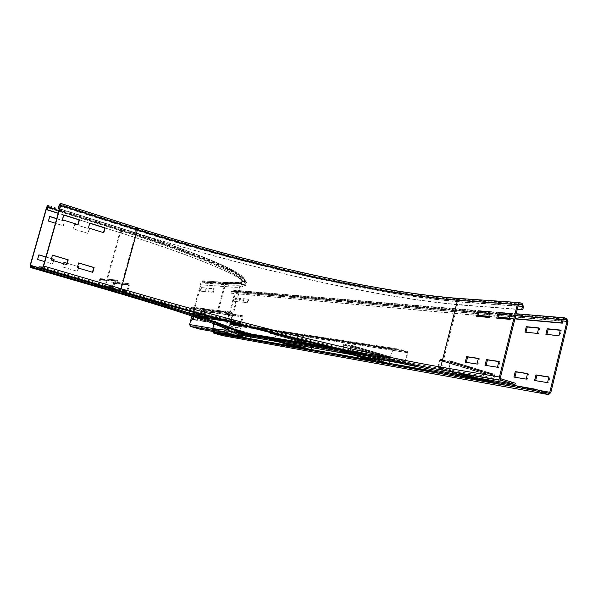 <?xml version="1.0" encoding="UTF-8"?>
<svg xmlns="http://www.w3.org/2000/svg" width="598" height="598" viewBox="0 0 598 598"><rect width="100%" height="100%" fill="white"/><g stroke="black" fill="none" stroke-linecap="round" stroke-linejoin="round"><path stroke-width="0.45" stroke-dasharray="2.99 2.24" d="M74.735 224.257L89.506 228.87L88.227 233.437L73.449 228.847L74.735 224.257L73.158 228.862L87.928 233.444L89.199 228.885L74.444 224.28M56.735 218.636L64.801 221.155L63.5 225.76L55.427 223.248M49.485 216.483L48.176 221.111L63.216 225.775L64.517 221.178L56.705 218.741M66.976 263.202L77.673 266.379M77.65 266.446L66.954 263.269M78.525 268.121L77.628 271.343L62.745 266.947L63.657 263.711M63.762 262.32L62.461 266.932L77.336 271.32L78.248 268.039M45.911 256.953L51.48 258.605M51.458 258.672L45.897 257.02M53.648 260.75L52.736 263.995L44.603 261.595M38.623 254.86L37.308 259.51L52.46 263.98L53.386 260.668M208.582 291.914L213.307 292.347L214.256 288.827L209.517 288.43L208.582 291.914L207.865 291.697L208.807 288.214L213.538 288.61L212.596 292.13L207.865 291.697M212.596 292.13L213.307 292.347M213.538 288.61L214.256 288.827M208.807 288.214L209.517 288.43M200.906 291.211L205.48 291.63L206.415 288.169L201.832 287.788L200.906 291.211L200.203 291.002L201.13 287.571L205.705 287.952L204.77 291.42L200.203 291.002M204.77 291.42L205.48 291.63M205.705 287.952L206.415 288.169M201.13 287.571L201.832 287.788M200.068 320.618L205.443 321.56L206.4 318.024L201.728 317.329L201.227 319.19M204.725 321.35L205.443 321.56M200.517 318.943L201.01 317.119L205.675 317.815L204.95 320.498M205.675 317.815L206.4 318.024M201.01 317.119L201.728 317.329M191.898 316.013L201.107 281.942L202.416 280.798L228.197 282.944L229.221 284.984L228.69 286.973C238.542 287.765 244.178 287.19 245.584 285.261C250.741 280.021 204.651 259.196 121.536 233.108L58.268 213.209M121.2 233.123L121.85 229.617C175.879 246.705 216.454 262.328 233.848 271.873C249.815 281.239 247.864 285.194 227.988 283.744L228.496 284.76L227.965 286.756C237.735 287.526 243.319 286.958 244.724 285.044C249.874 279.834 203.94 259.091 121.2 233.123L104.799 227.965M89.745 223.226L79.13 219.892M63.792 214.929L58.23 213.322M192.519 319.437L197.729 320.349L198.663 316.873L194.148 316.2L194.006 316.723M197.019 320.139L197.729 320.349M193.311 316.484L193.446 315.991L197.953 316.663L197.609 317.942M197.953 316.663L198.663 316.873M193.446 315.991L194.148 316.2M227.965 286.756L204.09 284.902L204.598 283.011L204.105 282.039L202.46 281.583L201.81 282.159L190.299 324.744L190.792 325.708L200.255 328.422L223.936 332.54C234.394 334.372 240.209 334.828 241.368 333.908L241.144 334.768M204.314 281.284L205.293 283.22L204.785 285.119L204.09 284.902M228.69 286.973L204.785 285.119M200.046 329.184L200.255 328.422M489.979 311.782L490.995 312.119L489.919 312.029M477.75 316.409L489.598 317.732L490.995 312.119M476.688 316.305L477.697 316.634M488.581 317.396L489.598 317.732M510.714 313.524L511.753 313.868L510.655 313.778M497.813 318.241L510.326 319.638L511.753 313.868M496.729 318.143L497.753 318.48M509.287 319.295L510.326 319.638M478.393 358.381L479.417 358.703L478.348 358.538M466.291 362.358L478.011 364.346L479.417 358.703M465.237 362.194L466.253 362.5M476.987 364.033L478.011 364.346M498.874 361.431L499.921 361.753L498.837 361.596M486.099 365.468L498.485 367.561L499.921 361.753M485.03 365.296L486.069 365.61M497.439 367.239L498.485 367.561M88.437 227.905L103.499 232.615M89.745 223.218L88.115 227.928M62.424 219.772L77.815 224.586M63.493 214.966L62.125 219.802M77.284 267.755L92.458 272.247M78.615 263L76.978 267.732M39.027 266.843L115.571 289.238C231.867 323.204 367.127 357.2 455.751 372.853L515.289 383.206M60.159 203.492L136.561 227.816L134.55 232.54C245.681 267.612 377.069 298.096 462.65 305.182L517.225 309.428M461.678 304.86L462.418 301.893L461.738 300.383C377.017 293.924 246.481 263.815 136.269 228.855L134.909 232.525C245.614 267.47 376.568 297.841 461.678 304.86L517.292 309.166M51.084 259.988L66.587 264.585M52.437 255.189L50.8 259.981M134.909 232.525L59.538 208.687M134.55 232.54L59.508 208.807M248.2 299.149L247.273 302.625L242.265 302.095L243.184 298.649L248.895 299.359L243.184 298.649M243.872 298.865L242.952 302.304L247.968 302.835L248.895 299.359M247.968 302.835L247.273 302.625M242.952 302.304L242.265 302.095M239.895 298.327L238.983 301.743L234.132 301.228L235.044 297.849L240.583 298.537L235.044 297.849M235.724 298.051L234.82 301.437L239.671 301.953L240.583 298.537M239.671 301.953L238.983 301.743M234.82 301.437L234.132 301.228M240.508 327.973L239.581 331.464L234.64 330.642L235.56 327.188L241.211 328.175L235.56 327.188M236.255 327.39L235.335 330.844L240.284 331.666L241.211 328.175M240.284 331.666L239.581 331.464M235.335 330.844L234.64 330.642M232.316 326.672L231.404 330.103L226.62 329.311L227.532 325.91L233.011 326.874L227.532 325.91M228.219 326.112L227.307 329.505L232.091 330.305L233.011 326.874M232.091 330.305L231.404 330.103M227.307 329.505L226.62 329.311M525.986 332.204L524.977 332.099M525.934 332.413L538.357 333.736L539.702 328.242L538.671 328.138M539.702 328.242L538.723 327.913M538.357 333.736L537.378 333.415M546.908 334.424L545.877 334.319M546.856 334.641L559.952 336.031L561.32 330.388L560.281 330.283M561.32 330.388L560.333 330.059M559.952 336.031L558.958 335.702M514.93 377.226L513.921 377.061M514.9 377.353L527.182 379.401L528.535 373.87L527.518 373.705M528.535 373.87L527.548 373.563M527.182 379.401L526.195 379.102M535.621 380.664L534.597 380.492M535.584 380.799L548.545 382.952L549.928 377.271L548.889 377.106M549.928 377.271L548.927 376.957M548.545 382.952L547.544 382.645M223.891 333.37L234.902 292.258L234.416 291.301L232.839 290.86L231.673 293.297L477.966 315.55M548.553 394.598L222.807 335.68L224.325 334.521L235.582 292.467L234.618 290.553L232.816 290.082L231.493 291.219L230.992 293.095L231.673 293.297M488.798 316.529L498.029 317.366M509.511 318.405L514.893 318.891M230.992 293.095L478.019 315.333M488.85 316.312L498.082 317.142M509.563 318.173L514.945 318.659M213.456 332.211L222.748 334.88L223.712 334.028M230.081 334.379L226.62 333.385L226.784 332.78L235.193 335.074L226.784 332.78M233.885 335.343L234.012 334.865M235.036 335.672L235.193 335.074M226.62 333.385L231 334.506M227.786 333.587L227.95 332.989M250.3 337.063L250.883 333.624L250.689 334.215L249.986 334.23L218.023 324.729L216.73 329.565L212.484 328.848L213.778 324.056L246.832 333.699L246.062 333.647L244.933 338.191L249.426 338.991L250.704 334.215L218.023 324.729L218.165 324.123L217.493 324.153L217.358 324.759M213.957 323.458L247.011 333.108L213.957 323.458L212.29 329.438L216.566 330.171L218.165 324.123L250.824 333.617L250.121 333.632L249.986 334.23M250.121 333.632L217.493 324.153M246.383 332.877L244.754 338.782L249.269 339.589L249.874 338.662M247.011 333.108L246.832 333.699M214.547 323.682L214.368 324.28M293.177 345.764L293.312 345.248L294.799 345.509L285.388 342.946L293.312 345.248M285.216 343.618L285.388 342.946M294.627 346.182L294.799 345.509M286.689 343.872L286.861 343.2M311.67 347.722L312.268 343.865L312.036 344.523L311.162 344.523L276.261 334.02L274.818 339.455L269.451 338.543L270.887 333.168L307.193 343.85L306.228 343.775L304.995 348.881L310.646 349.882L312.059 344.523L276.239 334.02L276.396 333.34L275.558 333.355L275.409 334.035M307.193 343.85L307.394 343.192L306.602 342.916L305.907 343.723L304.793 349.531L310.467 350.555L310.646 349.882L274.818 339.455L274.639 340.135L276.612 334.312L276.396 333.34L312.186 343.85L311.304 343.85L311.162 344.523M311.304 343.85L275.558 333.355M300.226 347.573L310.467 350.555L311.199 349.516M307.394 343.192L271.088 332.495L270.416 333.325L269.242 339.208L269.459 338.543L305.01 348.881L304.831 349.546L294.665 346.593M271.843 332.765L271.642 333.43M368.869 359.054L369.011 358.501L370.939 358.837L360.273 355.922L369.011 358.501M360.071 356.692L360.273 355.922M370.745 359.607L370.939 358.837M361.984 357.021L362.179 356.259M390.031 361.341L390.875 358.03L390.644 356.939L390.359 357.679L389.231 357.656L350.839 345.921L349.247 352.125L342.288 350.944L343.887 344.807L384.103 356.789L382.855 356.677L381.502 362.485L388.812 363.793L390.389 357.686L350.839 345.921L351.004 345.143L349.927 345.136L349.755 345.913M384.103 356.789L384.327 356.042L383.296 355.705L382.443 356.61L381.023 362.141L381.255 363.225L388.618 364.556L388.812 363.793L349.247 352.125L349.045 352.902L349.86 351.96L351.325 346.264L351.004 345.143L390.516 356.909L389.388 356.886L389.231 357.656M389.388 356.886L349.927 345.136M377.323 361.229L388.618 364.556L389.507 363.39M384.327 356.042L344.119 344.052L343.282 344.979L341.824 350.6L342.026 351.691L342.288 350.944L381.517 362.493L381.322 363.248L370.117 359.951M345.091 344.373L344.867 345.128M464.691 375.664L459.062 373.982L459.279 373.092L471.605 376.463L459.279 373.092M468.862 376.598L469.011 376.007M471.388 377.353L471.605 376.463M459.062 373.982L467.277 376.12M461.634 374.43L461.858 373.533M493.253 380.687L494.539 375.484L494.195 374.221L493.828 375.058L492.318 374.998L448.403 361.678L449.905 361.723L448.059 368.951L438.618 367.336L440.457 360.213L485.419 373.84L483.76 373.675L482.25 380.41L492.087 382.167L493.881 375.073L449.853 361.715L450.04 360.811L448.582 360.773L448.403 361.678M440.726 359.331L485.681 372.973L440.726 359.331L439.65 360.392L438.013 366.925L438.424 368.241L447.835 369.856L448.866 368.772L450.533 362.134L450.04 360.811L494 374.169L492.49 374.109L492.318 374.998M492.49 374.109L448.582 360.773M484.29 372.554L483.199 373.578L481.607 379.992L481.951 381.255L491.87 383.049L492.999 381.711M485.681 372.973L485.419 373.84M442.057 359.734L441.787 360.624M112.342 288.572L115.795 289.582L109.053 288.221L112.342 288.572L112.559 287.788L109.27 287.444L116.012 288.804L112.559 287.788M109.053 288.221L109.27 287.444M112.484 289.223L112.701 288.453M115.795 289.582L116.012 288.804M98.102 285.291L98.834 286.27L111.833 289.97L112.656 289.215L114.188 283.661L113.426 282.353L113.276 283.123L111.385 282.734L126.47 284.11L128.622 284.857L126.813 290.83L113.68 287.01L115.451 280.679L117.335 281.411L102.572 280.141L100.614 279.423L98.872 285.186L111.729 289.193L113.276 283.123L128.421 284.513L128.577 283.706L126.619 283.31L126.47 284.11M115.735 279.909L101.025 278.69L102.841 279.401L117.619 280.641L115.152 279.864L114.353 280.634L112.745 286.449L113.463 287.802L126.918 291.645L127.778 290.852L129.37 285.074L128.577 283.706L111.534 281.964L111.385 282.734M111.534 281.964L126.619 283.31M101.025 278.69L99.694 279.393L98.102 285.261M102.841 279.401L102.572 280.141M117.619 280.641L117.335 281.411M210.571 317.882L210.773 317.134L218.008 318.659L210.773 317.134M214.615 318.472L214.817 317.725M217.807 319.414L218.008 318.659M200.764 316.439L200.958 315.707L207.977 317.187L200.958 315.707M204.636 317.007L204.837 316.275M207.775 317.919L207.977 317.187M225.035 320.012L228.286 320.962L220.811 319.392L225.035 320.012L225.237 319.242L221.013 318.629L228.496 320.199L225.237 319.242M220.811 319.392L221.013 318.629M224.041 320.334L224.243 319.579M228.286 320.962L228.496 320.199M189.312 313.068L189.947 314.242L201.646 317.605L202.528 316.873L203.94 311.633L203.253 310.407L203.111 311.132L240.366 316.036L242.392 316.746L240.635 322.636L228.331 319.033L230.021 312.799L231.785 313.494L193.371 308.426L191.629 307.768L189.985 313.217L201.653 316.865L203.111 311.132L242.205 316.409L242.354 315.617L240.516 315.243L240.366 316.036M230.282 312.036L191.965 307.08L193.617 307.731L232.054 312.739L230.282 312.036L228.982 312.769L227.449 318.495L228.122 319.81L240.628 323.436L241.577 322.643L243.094 316.947L242.354 315.617L201.533 310.056L201.391 310.788M201.533 310.056L240.516 315.243M191.965 307.08L190.747 307.753L189.783 311.326M193.617 307.731L193.371 308.426M232.054 312.739L231.785 313.494M404.106 362.44L405.683 362.874L404.106 362.44M404.248 361.872L405.825 362.313L404.248 361.872M234.708 333.355L235.904 333.684L234.708 333.355M234.82 332.937L236.016 333.265L234.82 332.937M237.615 332.331L238.856 332.675L237.615 332.331M237.727 331.897L238.968 332.241L237.727 331.897M362.134 353.328L363.659 353.747L362.134 353.328M362.276 352.783L363.801 353.209L362.276 352.783M229.744 323.6L229.991 323.279L230.335 324.153L229.632 324.019L229.744 323.6L232.458 324.393L232.988 325.447L231.583 332.226L243.364 335.418L415.408 365.161L406.072 361.977L405.736 361.267L407.903 352.753L407.231 351.332L403.8 350.293L403.65 350.862L395.188 349.075L395.338 348.507L403.8 350.293M403.65 350.862L407.089 351.893L407.425 352.611L405.257 361.125L405.93 362.545L415.266 365.722L415.408 365.161M240.209 335.127L237.698 334.439L237.81 334.02M229.632 324.019L232.345 324.811L232.607 325.342L230.94 331.591L231.471 332.645L237.698 334.439M347.341 351.377L387.556 358.202L371.911 354.823L372.053 354.27L387.698 357.634L228.847 330.851L228.757 331.277L230.335 324.153L392.871 349.232L390.718 357.679L388.027 358.277L387.556 358.202L387.698 357.634L390.24 357.537L228.264 330.358L228.847 330.851L229.991 330.485L228.735 331.27L241.443 333.43M229.953 323.271L230.783 323.398L229.879 323.697L394.815 349.015L392.871 349.232L395.338 348.507L240.418 324.871M230.589 324.138L229.953 324.041L228.264 330.358L390.24 357.537L392.393 349.09L247.804 326.792M372.053 354.27L329.064 347.072M240.104 332.174L229.991 330.485M398.119 362.747L415.266 365.722M229.879 330.911L240.897 332.765M336.876 348.926L371.911 354.823M121.85 229.617L47.982 206.28L121.902 229.632C201.152 255.353 247.52 273.675 245.292 282.921C250.48 277.562 204.606 256.647 121.902 230.604L47.907 207.259M121.185 229.647L104.979 288.094C158.986 303.866 199.964 317.157 217.949 324.325C234.558 331.217 233.265 333.011 214.069 329.7L213.553 328.683L225.588 283.863L226.53 283.295C246.167 284.715 248.028 280.776 232.129 271.485C214.839 262.014 174.631 246.548 121.185 229.647L48.034 206.549M201.81 282.159L225.588 283.863C235.036 284.566 240.456 283.96 241.839 282.062C247.011 276.814 201.78 256.221 120.579 230.671L47.78 207.715M135.432 296.107L38.78 267.717M104.979 288.094L30.386 266.334L104.949 288.087C184.887 311.072 232.181 328.78 229.071 329.804C231.157 328.138 214.787 321.552 179.968 310.048M30.042 267.351L104.635 289.088L104.628 287.018L30.169 265.265M227.748 329.819L228.212 329.58C232.555 327.472 186.262 310.84 104.628 287.018L120.25 230.686L46.547 207.446M214.062 323.832L224.863 283.646C234.229 284.327 239.596 283.729 240.979 281.852C246.144 276.62 201.078 256.116 120.25 230.686L121.469 228.645L47.676 205.316M228.197 282.944C248.08 284.364 250.046 280.372 234.087 270.961C216.708 261.386 176.148 245.718 122.127 228.608L58.208 208.396L122.239 228.638L122.231 230.589L58.993 210.631M122.127 228.608L122.239 228.638C177.486 246.376 214.824 260.489 234.237 270.991C244.963 277.315 245.337 278.974 245.928 279.969L246.152 283.138C251.347 277.756 205.308 256.751 122.231 230.589L121.536 233.108M223.719 333.34L223.936 332.54M201.107 281.942L224.863 283.646L226.747 282.495C246.383 283.886 248.26 279.909 232.375 270.573C215.093 261.072 174.9 245.561 121.469 228.645M205.293 283.22L229.221 284.984C239.088 285.732 244.732 285.111 246.152 283.138L245.584 285.261M204.598 283.011L228.496 284.76C238.281 285.493 243.879 284.88 245.292 282.921L244.724 285.044M190.299 324.744L213.553 328.683C222.792 330.26 227.973 330.634 229.071 329.804L241.839 282.062C240.882 283.392 235.694 283.788 226.268 283.265L202.46 281.583M227.988 283.744L204.105 282.039M226.53 283.295L202.715 281.613M202.916 280.858L226.747 282.495M214.069 329.7L190.792 325.708M461.738 300.383L518.541 304.434M60.293 206.004L135.626 229.916C246.286 264.966 377.248 295.225 462.418 301.893L518.077 305.974M459.78 299.733L458.494 300.6L441.728 367.366L442.415 368.861C360.22 354.554 230.701 322.068 120.161 289.731L136.987 228.817C246.339 263.524 376.007 293.409 459.78 299.733L519.251 303.926M60.435 205.51L137.054 229.849C246.002 264.383 375.238 294.201 458.494 300.6L518.346 304.898M43.362 265.998L120.796 288.714C230.888 320.969 359.966 353.291 441.728 367.366L500.474 377.323M442.415 368.861L501.206 378.945M455.751 372.853L455.452 374.042M459.929 298.507L520.013 302.678M136.561 227.816C246.75 262.814 377.286 292.878 462.037 299.202L522.084 303.373M462.037 299.202L463.398 302.222L523.512 306.647M58.963 205.719L135.275 229.938C246.354 265.108 377.749 295.479 463.398 302.222L462.65 305.182M115.287 290.277L115.571 289.238M459.219 298.492L460.071 298.551M136.269 228.855L60.562 204.793M136.987 228.817L60.503 204.501M120.161 289.731L42.772 267.067M515.685 315.684L510.296 315.221M498.807 314.234L489.568 313.434M478.729 312.5L231.493 291.219M564.654 317.83L233.257 290.135M232.174 291.428L563.039 320.012M233.056 290.882L563.944 319.055M234.416 291.301L563.271 319.496M566.635 318.502L234.618 290.553M568.01 321.694L235.582 292.467M234.902 292.258L562.808 320.991M223.637 334.319L538.865 390.345M550.795 392.594L224.325 334.521M222.748 334.88L548.478 393.252L222.882 334.902M218.307 324.983L250.988 334.476L218.307 324.983M247.991 338.326L237.04 335.172M239.91 336.898L249.269 339.589L249.426 338.991L216.73 329.565L216.566 330.171L232.188 334.671M244.754 338.782L235.485 336.113L244.776 338.789L244.941 338.191L212.484 328.848L212.32 329.446L228.78 334.177L212.29 329.438M212.208 328.586L244.903 337.982L212.208 328.586M246.062 333.647L213.389 324.198L246.062 333.647M246.204 333.46L213.778 324.056M276.612 334.312L312.425 344.822L276.612 334.312M309.129 349.15L293.207 344.515M269.107 338.251L304.958 348.641L269.107 338.251M306.228 343.775L270.416 333.325L306.228 343.775M271.088 332.495L306.602 342.916M306.4 343.573L270.887 333.168M351.325 346.264L390.875 358.03L351.325 346.264M387.227 362.986L369.654 357.798M341.824 350.6L381.442 362.216L341.824 350.6M382.855 356.677L343.282 344.979L382.855 356.677M344.119 344.052L383.296 355.705M383.071 356.453L343.887 344.807M450.533 362.134L494.539 375.484L450.533 362.134M490.472 381.262L481.883 378.684M479.319 379.289L491.87 383.049L492.087 382.167L448.059 368.951L447.835 369.856L470.82 376.747M469.624 377.577L482.063 381.292L482.28 380.418L438.648 367.344L438.424 368.241L461.208 375.051M438.013 366.925L482.167 380.096L438.013 366.925M483.76 373.675L439.65 360.392L483.76 373.675M484.029 373.414L440.457 360.213M129.37 285.074L113.471 283.452L129.37 285.074M111.931 289.006L127.778 290.852L111.931 289.006M115.608 290.411L111.415 289.94L111.624 289.185L126.709 290.83L126.484 291.615L115.803 290.434M102.938 286.704L98.834 286.27L99.044 285.515L113.68 287.01L113.463 287.802L103.095 286.719M112.745 286.449L98.139 284.977L112.745 286.449M100.419 279.61L115.108 280.858L100.419 279.61M100.756 279.43L115.451 280.679M243.094 316.947L203.29 311.438L243.094 316.947M201.87 316.686L241.577 322.643L201.87 316.686M204.082 317.972L201.399 317.575L201.586 316.858L240.568 322.628L240.359 323.406L227.554 321.485M195.232 315.011L189.947 314.242L190.142 313.516L228.331 319.033L228.122 319.81L212.933 317.59M189.319 313.023L203.507 315.056M191.412 307.948L229.692 312.978L191.412 307.948M191.711 307.783L230.021 312.799M413.943 364.317L413.801 364.885M231.583 332.226L406.072 361.977M243.364 335.418L243.251 335.837M407.089 351.893L232.345 324.811M405.93 362.545L366.552 355.795M241.263 334.319L231.471 332.645M405.257 361.125L230.94 331.591M231.321 331.696L405.736 361.267M232.988 325.447L407.903 352.753M407.425 352.611L232.607 325.342M232.458 324.393L407.231 351.332M104.635 289.088C180.746 310.953 228.66 328.594 227.808 329.857L228.294 330.006L240.979 281.852C241.988 282.465 237.062 282.66 226.223 282.435L202.416 280.798M60.495 204.494L137.047 228.832C246.286 263.509 375.94 293.371 459.428 299.695L519.326 303.919M232.816 290.082L516.164 313.748M232.839 290.86L564.019 319.048M250.883 333.624L218.218 324.138M250.704 334.215L218.038 324.736M244.933 338.191L212.477 328.84M312.268 343.865L276.478 333.355M312.059 344.523L276.261 334.02M304.793 349.531L269.242 339.208M304.995 348.881L269.451 338.543M390.644 356.939L351.123 345.166M390.389 357.686L350.869 345.928M381.255 363.225L342.026 351.691M381.502 362.485L342.273 350.936M494.195 374.221L450.227 360.856M493.881 375.073L449.905 361.723M481.951 381.255L438.312 368.204M482.25 380.41L438.618 367.336M111.833 289.97L126.918 291.645M111.729 289.193L126.813 290.83M100.457 278.653L115.152 279.864M100.614 279.423L115.309 280.664M201.646 317.605L240.628 323.436M201.653 316.865L240.635 322.636M191.607 307.021L229.901 311.977M191.629 307.768L229.924 312.784M405.683 362.874L405.825 362.313M403.956 362.433L404.099 361.865M235.904 333.684L236.016 333.265M234.648 333.348L234.76 332.929M238.856 332.675L238.968 332.241M237.556 332.324L237.668 331.89M363.659 353.747L363.801 353.209M362.007 353.321L362.149 352.775M416.283 365.789L416.425 365.229M230.133 323.914L229.931 323.525M228.78 331.113L228.473 330.574M394.844 348.432L240.411 324.871M228.78 330.836L388.072 357.701M394.815 349.015L229.931 323.705M228.757 331.277L388.027 358.277"/><path stroke-width="0.9" d="M55.427 223.248L48.445 221.081L49.754 216.454L56.735 218.636M56.705 218.741L49.724 216.558M63.657 263.711L64.046 262.335L66.976 263.202M77.673 266.379L78.914 266.745L78.525 268.121M78.248 268.039L78.615 266.73L77.65 266.446M66.954 263.269L64.023 262.402M44.603 261.595L37.569 259.517L38.892 254.868L45.911 256.953M51.48 258.605L54.037 259.36L53.648 260.75M53.386 260.668L53.76 259.353L51.458 258.672M45.897 257.02L38.87 254.935M204.95 320.498L204.725 321.35L200.068 320.618L200.517 318.943M201.227 319.19L200.808 320.737M47.93 206.265L47.451 209.808L48.311 205.256L47.676 205.316L46.547 207.446L30.169 265.265L30.094 267.373L33.615 267.59L33.914 266.544L30.363 266.327L30.423 265.28L46.816 207.409L47.982 206.28M241.368 333.908C245.726 331.658 196.847 314.107 109.307 288.565L33.914 266.544M191.898 316.013L189.588 324.542L190.583 326.471L200.046 329.184L223.719 333.34C234.177 335.186 239.985 335.665 241.144 334.768C245.479 332.57 196.578 315.101 109.023 289.589L33.615 267.59M58.268 213.209L47.451 209.808M103.499 232.615L104.799 227.958L89.745 223.226M79.444 219.855L78.091 224.669L62.424 219.772L63.792 214.929L79.444 219.855L63.754 215.056L79.13 219.885L77.815 224.586M58.23 213.322L47.175 209.838M197.609 317.942L197.019 320.139L192.519 319.437L193.311 316.484M194.006 316.723L193.244 319.549M489.919 312.029L479.073 311.117L477.75 316.409M478.064 310.788L489.979 311.782L488.581 317.396L476.688 316.305L478.064 310.788L479.073 311.117M510.655 313.778L499.158 312.806L497.813 318.241M498.134 312.47L510.714 313.524L509.287 319.295L496.729 318.143L498.134 312.47L499.158 312.806M478.348 358.538L467.636 356.946L466.291 362.358M466.627 356.632L478.393 358.381L476.987 364.033L465.237 362.194L466.627 356.632L467.636 356.946M498.837 361.596L487.482 359.899L486.099 365.468M486.451 359.585L498.874 361.431L497.439 367.239L485.03 365.296L486.451 359.585L487.482 359.899M103.805 232.704L88.437 227.905L89.775 223.106L105.136 227.935L103.805 232.704M105.136 227.935L89.745 223.218M92.765 272.337L77.284 267.755L78.637 262.926L94.103 267.538L92.765 272.337M92.458 272.247L93.774 267.523L78.615 263M521.77 304.659L522.48 306.296L521.695 309.51L522.727 309.854L523.512 306.647L522.084 303.373L519.266 302.588L517.307 304.546L499.427 377.002L500.885 380.238L514.968 384.499L515.289 383.206L501.206 378.945L500.474 377.323L518.346 304.898L519.326 303.919L521.77 304.659L518.541 304.434M59.538 208.687L58.499 208.358L59.254 205.675L60.443 204.479L60.435 205.51L43.362 265.998L42.772 267.067L39.027 266.843L38.728 267.919L115.287 290.277C231.598 324.206 366.858 358.247 455.452 374.042L514.968 384.499M517.225 309.428L522.727 309.854M517.292 309.166L521.695 309.51M66.864 264.667L51.084 259.988L52.46 255.114L68.224 259.824L66.864 264.667M66.587 264.585L67.925 259.809L52.437 255.189M38.728 267.919L42.465 268.151L43.639 266.013L60.734 205.473L60.854 203.425L60.159 203.492L58.963 205.719L58.499 208.358M59.508 208.807L58.208 208.388M524.977 332.099L526.3 326.687L538.723 327.913L537.378 333.415L524.977 332.099M538.671 328.138L527.264 327.001L525.986 332.204M527.264 327.001L526.3 326.687M545.877 334.319L547.23 328.758L560.333 330.059L558.958 335.702L545.877 334.319M560.281 330.283L548.209 329.087L546.908 334.424M548.209 329.087L547.23 328.758M513.921 377.061L515.267 371.612L527.548 373.563L526.195 379.102L513.921 377.061M527.518 373.705L516.231 371.911L514.93 377.226M516.231 371.911L515.267 371.612M534.597 380.492L535.965 374.901L548.927 376.957L547.544 382.645L534.597 380.492M548.889 377.106L536.952 375.208L535.621 380.664M536.952 375.208L535.965 374.901M213.247 332.966L534.5 390.397L548.553 394.598L550.795 392.594L568.01 321.694L566.635 318.502L564.654 317.83L564.004 317.74L562.045 319.676L561.275 322.83L562.277 323.167L563.039 320.012L564.019 319.048L566.328 319.758L567.016 321.358L549.794 392.288L548.672 393.29L534.814 389.119L213.456 332.211L213.247 332.966L222.807 335.68M477.966 315.55L488.798 316.529M498.029 317.366L509.511 318.405M514.893 318.891L562.277 323.167M478.019 315.333L488.85 316.312M498.082 317.142L509.563 318.173M514.945 318.659L561.275 322.83M223.712 334.028L223.891 333.37M534.5 390.397L534.814 389.119M231 334.506L235.036 335.672L230.081 334.379M249.874 338.662L250.3 337.063M293.14 345.921L285.216 343.618L293.177 345.764M311.199 349.516L311.67 347.722M294.665 346.593L269.279 339.216L274.639 340.135L300.226 347.573M368.817 359.263L360.071 356.692L368.869 359.054M389.507 363.39L390.031 361.341M370.117 359.951L342.086 351.706L349.045 352.902L377.323 361.229M467.277 376.12L471.388 377.353L468.787 376.897L464.691 375.664M492.999 381.711L493.253 380.687M210.571 317.882L217.807 319.414L210.571 317.882M213.748 318.809L213.867 318.368M200.764 316.439L207.775 317.919L200.764 316.439M203.881 317.344L204 316.91M189.783 311.326L189.312 313.068M398.119 362.747L240.209 335.127M329.064 347.072L240.104 332.174M240.897 332.765L336.876 348.926M48.034 206.549L47.384 206.347M47.78 207.715L46.816 207.409M38.78 267.717L30.423 265.28M109.307 288.565L109.023 289.589M190.583 326.471L213.852 330.507C233.041 333.848 234.326 332.092 217.702 325.237C199.71 318.106 158.717 304.86 104.695 289.111L30.094 267.373M58.993 210.631L48.184 207.222M213.852 330.507L212.813 328.474C220.946 329.857 225.924 330.305 227.748 329.819M189.588 324.542L212.813 328.474L214.062 323.832M179.968 310.048L135.432 296.107M518.077 305.974L522.48 306.296M519.251 303.926L519.699 303.956M42.465 268.151L119.869 290.785C230.432 323.084 359.944 355.616 442.116 370.057L500.885 380.238M442.116 370.057L440.733 367.067L499.427 377.002M119.869 290.785L121.14 288.752C230.798 320.879 359.443 353.097 440.733 367.067L457.515 300.271L517.307 304.546M43.639 266.013L121.14 288.752L137.413 229.826C245.935 264.234 374.729 293.947 457.515 300.271L459.929 298.507M137.428 227.823C246.361 262.432 375.394 292.153 459.219 298.492M60.734 205.473L137.413 229.826L137.405 227.808L60.869 203.44M60.293 206.004L59.254 205.675M60.562 204.793L59.852 204.561M562.045 319.676L515.685 315.684M510.296 315.221L498.807 314.234M489.568 313.434L478.729 312.5M563.944 319.055L564.348 319.085M563.271 319.496L566.328 319.758M562.808 320.991L567.016 321.358M538.865 390.345L549.794 392.288M548.172 394.531L222.546 335.627M237.04 335.172L247.991 338.326M232.188 334.671L239.91 336.898M228.78 334.177L235.485 336.113L228.78 334.177M293.207 344.515L309.129 349.15M369.654 357.798L387.227 362.986M481.883 378.684L490.472 381.262M470.82 376.747L479.319 379.289M461.208 375.051L469.624 377.577M227.554 321.485L204.082 317.972M212.933 317.59L195.232 315.011M203.507 315.056L189.319 313.023M230.589 324.138L247.804 326.792M240.411 324.871L230.783 323.398L240.418 324.871M366.552 355.795L241.263 334.319M347.341 351.377L241.443 333.43M60.854 203.425L137.405 227.808C246.488 262.492 376.142 292.28 459.369 298.469L519.266 302.588M516.164 313.748L564.004 317.74"/></g></svg>
